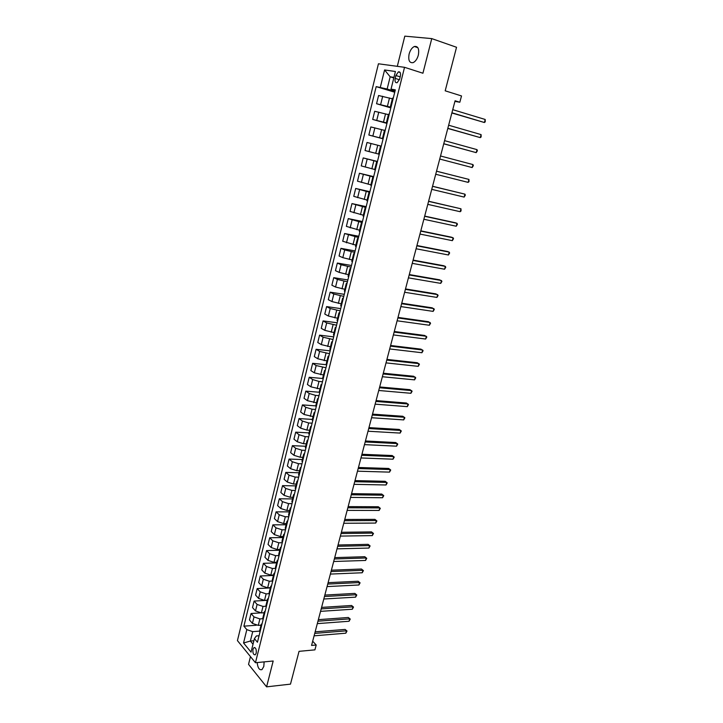 <?xml version="1.0" encoding="UTF-8"?>
<svg xmlns="http://www.w3.org/2000/svg" width="723" height="723" viewBox="0 0 723 723"><rect width="100%" height="100%" fill="white"/><g stroke="black" fill="none" stroke-linecap="round" stroke-linejoin="round"><path stroke-width="1.08" d="M257.171 662.557C257.786 668.025 259.394 670.366 261.997 669.588L263.814 666.443L264.121 661.879M418.337 55.12C419.367 48.83 418.039 45.956 414.351 46.498C411.965 47.646 410.212 50.158 409.11 54.053C408.079 60.316 409.426 63.181 413.131 62.63C415.49 61.491 417.234 58.988 418.337 55.12M256.195 653.167C256.548 649.39 255.788 647.546 253.936 647.645L252.987 649.29C252.634 653.059 253.393 654.893 255.255 654.803L256.195 653.167M250.465 656.62L248.54 664.356L266.588 686.85L290.492 684.13L299.042 651.342L314.912 649.869L316.204 645.015L312.679 641.211M378.436 63.787L237.433 640.605L255.445 662.729L404.537 67.311L378.436 63.787M404.537 67.311L422.928 73.231L431.758 38.608L404.808 36.15L397.307 66.326M431.758 38.608L456.538 47.275L445.187 90.809L461.509 95.942L459.837 102.241L455.083 100.768L311.568 645.431L316.204 645.015M395.897 75.508L395.174 78.391C394.668 81.563 395.345 82.991 397.189 82.684L399.629 79.078L400.352 76.177C400.858 73.005 400.19 71.577 398.355 71.875L395.897 75.508L400.181 76.864M393.945 77.379L390.167 76.81L387.139 89.019L376.186 86.624L243.895 626.163L256.276 625.259M380.307 87.32L384.582 69.959L395.409 71.505L391.026 89.128L395.11 90.746M259.069 635.743L256.367 635.96L254.406 638.644L257.442 642.25L395.327 89.86L391.026 89.128M254.406 638.644L251.053 652.137L243.543 642.982L246.823 629.634L243.895 626.163M266.588 686.85L273.177 661.003L255.445 662.729M454.912 101.401L459.837 102.241M393.809 77.939L390.167 76.81L384.582 69.959M253.881 640.759L250.375 641.048L253.023 644.229M394.948 91.387L387.139 89.019M392.345 98.816L378.581 95.517L376.556 103.732L390.836 107.872M390.98 107.257L376.556 103.732M388.396 114.641L374.695 111.279L372.688 119.44L386.959 123.407M387.049 123.027L372.688 119.44M384.482 130.366L370.845 126.932L368.847 135.029L383.109 138.834M383.145 138.68L368.847 135.029M380.587 145.974L367.013 142.476L365.034 150.52L369.019 151.586L371.016 143.497M378.572 154.044L369.019 151.586M377.406 161.645L363.217 157.921L377.451 161.464M374.722 169.489L361.247 165.901L363.217 157.921M373.565 177.036L359.439 173.249L373.664 176.629M370.89 184.835L357.487 181.175L359.439 173.249M369.751 192.309L355.689 188.468L369.905 191.694M367.094 200.063L353.755 196.349L355.689 188.468M365.965 207.483L351.965 203.597L366.172 206.651M363.317 215.192L350.04 211.414L351.965 203.597M362.205 222.557L348.269 218.608L362.467 221.518M359.575 230.212L346.362 226.38L348.269 218.608M358.472 237.524L344.6 233.529L358.78 236.276M355.852 245.133L342.702 241.238L344.6 233.529M354.758 252.39L344.708 249.941L340.949 248.341L355.12 250.935M352.155 259.955L342.81 257.65L339.069 256.005L340.949 248.341M351.071 267.149L341.057 264.735L337.334 263.055L351.486 265.495M348.477 274.677L339.159 272.39L335.454 270.664L337.334 263.055M347.411 281.816L337.424 279.43L333.728 277.668L347.88 279.955M344.835 289.299L335.544 287.031L331.875 285.224L333.728 277.668M343.777 296.385L333.818 294.026L330.158 292.182L344.293 294.324M341.211 303.823L331.947 301.572L328.305 299.693L330.158 292.182M340.162 310.854L330.23 308.522L326.606 306.606L340.732 308.604M337.614 318.247L328.378 316.014L324.772 314.062L326.606 306.606M336.584 325.223L326.679 322.919L323.082 320.922L337.189 322.774M334.035 332.571L324.835 330.366L321.256 328.332L323.082 320.922M333.014 339.494L323.136 337.216L319.575 335.156L333.674 336.864M330.492 346.805L321.31 344.618L317.768 342.512L319.575 335.156M329.48 353.674L319.629 351.423L316.096 349.29L330.176 350.854M326.959 360.94L317.813 358.78L314.297 356.602L316.096 349.29M325.965 367.763L316.141 365.54L312.643 363.326L326.715 364.754M323.461 374.984L314.333 372.842L310.854 370.592L312.643 363.326M322.467 381.753L318.979 381.437L312.679 379.557L309.209 377.27L323.208 378.563M319.982 388.938L310.881 386.814L307.429 384.491L309.209 377.27M318.997 395.653L315.517 395.373L309.236 393.484L305.793 391.134L319.241 392.237M316.52 402.792L307.456 400.687L304.031 398.301L305.793 391.134M315.553 409.462L312.074 409.218L305.811 407.32L302.404 404.898L315.752 405.874M313.086 416.556L304.049 414.478L300.651 412.02L302.404 404.898M312.128 423.181L308.649 422.964L302.413 421.057L299.042 418.572L312.372 419.421M309.679 430.239L306.877 430.086L300.66 428.17L297.298 425.648L299.042 418.572M308.73 436.809L305.251 436.629L299.042 434.713L295.698 432.155L309.019 432.887M306.29 443.832L303.488 443.696L297.298 441.78L293.963 439.186L295.698 432.155M305.35 450.348L301.871 450.203L295.689 448.278L292.372 445.657L305.675 446.263M302.919 457.325L300.126 457.225L293.954 455.3L290.655 452.643L292.372 445.657M301.988 463.805L298.518 463.687L292.354 461.762L289.073 459.069L302.368 459.548M299.575 470.745L296.782 470.664L290.637 468.73L287.365 466.01L289.073 459.069M298.653 477.162L295.183 477.081L289.046 475.147L285.793 472.39L299.069 472.761M296.249 484.067L293.466 484.012L287.338 482.078L284.094 479.286L285.793 472.39M295.336 490.447L291.875 490.393L285.757 488.45L282.53 485.63L295.797 485.883M292.942 497.307L290.158 497.279L284.058 495.336L280.84 492.49L282.53 485.63M292.047 503.642L288.585 503.615L282.494 501.672L279.295 498.789L292.544 498.915M289.661 510.465L286.886 510.456L280.804 508.513L277.614 505.594L279.295 498.789M288.775 516.746L285.314 516.755L279.25 514.803L276.069 511.857L289.308 511.875M286.407 523.542L283.624 523.56L277.569 521.599L274.406 518.626L276.069 511.857M285.522 529.778L282.069 529.814L276.023 527.853L272.878 524.853L286.1 524.753M283.163 536.529L280.388 536.565L274.351 534.604L271.215 531.568L272.878 524.853M282.286 542.72L278.843 542.783L272.815 540.822L269.697 537.758L282.91 537.541M279.946 549.435L277.171 549.498L271.161 547.528L268.052 544.437L269.697 537.758M279.078 555.58L275.635 555.68L269.634 553.701L266.543 550.583L279.738 550.257M276.746 562.259L273.972 562.349L267.989 560.37L264.907 557.216L266.543 550.583M275.806 568.359L272.444 568.486L266.471 566.507L263.398 563.325L276.584 562.892M273.565 575.002L270.8 575.11L264.835 573.131L261.78 569.923L263.398 563.325M272.444 581.075L269.281 581.211L263.326 579.231L260.28 575.987L273.457 575.454M270.411 587.663L267.646 587.799L261.699 585.811L258.671 582.539L260.28 575.987M269.146 593.7L266.136 593.863L260.199 591.866L257.189 588.576L270.339 587.926M267.266 600.253L264.51 600.406L258.581 598.409L255.581 595.083L257.189 588.576M265.91 606.254L263.009 606.425L257.099 604.428L254.107 601.075L267.248 600.334M264.148 612.752L261.392 612.932L255.49 610.935L252.517 607.555L254.107 601.075M262.72 618.725L259.9 618.915L254.008 616.918L251.044 613.511L260.208 612.914M261.048 625.178L258.292 625.386L252.408 623.38L249.462 619.936L251.044 613.511M259.584 631.116L252.707 631.649L250.375 641.048L243.543 642.982M393.249 98.183L392.517 98.129L390.438 106.489L391.107 106.778M376.186 86.624L394.74 92.228M391.161 106.561L390.438 106.489M389.236 114.27L388.513 114.18L386.444 122.476L387.121 122.72M387.157 122.594L386.444 122.476M385.251 130.239L384.546 130.113L382.485 138.355L383.172 138.563M383.181 138.509L382.485 138.355M381.292 146.109L380.596 145.938L378.554 154.116L379.241 154.306M377.361 161.853L376.674 161.645L377.37 161.789M375.327 170.004L374.65 169.769L376.674 161.645M373.457 177.497L372.788 177.243L373.493 177.352M371.432 185.585L370.772 185.314L372.788 177.243M369.58 193.023L368.92 192.734L369.634 192.806M367.573 201.048L366.923 200.75L368.92 192.734M365.73 208.441L365.079 208.116L365.802 208.152M363.741 216.412L363.1 216.078L365.079 208.116M361.907 223.75L361.274 223.398L361.997 223.389M359.927 231.676L359.304 231.297L361.274 223.398M358.111 238.961L357.487 238.563L358.219 238.518M356.15 246.823L355.535 246.416L357.487 238.563M354.342 254.062L353.728 253.628L354.469 253.547M352.39 261.871L351.785 261.419L353.728 253.628M350.601 269.055L349.995 268.594L350.745 268.468M348.667 276.81L348.07 276.331L349.995 268.594M346.877 283.949L346.29 283.452L347.049 283.289M344.961 291.649L344.374 291.134L346.29 283.452M343.19 298.744L342.612 298.21L343.371 298.012M341.283 306.389L340.705 305.838L342.612 298.21M339.521 313.43L338.951 312.869L339.72 312.634M337.623 321.03L337.063 320.452L338.951 312.869M335.879 328.016L335.327 327.42L336.096 327.158M333.999 335.571L333.448 334.957L335.327 327.42M332.264 342.512L331.712 341.88L332.499 341.581M330.393 350.004L329.851 349.363L331.712 341.88M328.667 356.909L328.134 356.24L328.92 355.915M326.814 364.347L326.281 363.669L328.134 356.24M325.106 371.197L324.573 370.51L325.368 370.14M323.253 378.599L322.738 377.885L324.573 370.51M321.554 385.404L321.039 384.672L321.834 384.284M319.72 392.752L319.214 392.011L321.039 384.672M318.039 399.503L317.533 398.753L318.337 398.319M316.213 406.805L315.716 406.037L317.533 398.753M314.541 413.52L314.044 412.734L314.848 412.273M312.734 420.768L312.237 419.964L314.044 412.734M311.062 427.438L310.583 426.624L311.396 426.127M309.272 434.64L308.784 433.809L310.583 426.624M307.618 441.265L307.139 440.415L307.953 439.891M305.829 448.414L305.359 447.555L307.139 440.415M304.184 454.993L303.714 454.125L304.546 453.565M302.413 462.105L301.952 461.211L303.714 454.125M300.777 468.64L300.325 467.736L301.148 467.148M299.015 475.698L298.563 474.785L300.325 467.736M297.397 482.196L296.945 481.265L297.786 480.65M295.644 489.209L295.201 488.26L296.945 481.265M294.035 495.662L293.592 494.704L294.433 494.062M292.3 502.63L291.866 501.654L293.592 494.704M290.7 509.037L290.266 508.052L291.107 507.383M288.965 515.96L288.54 514.957L290.266 508.052M287.374 522.331L286.959 521.319L287.808 520.614M285.666 529.209L285.242 528.179L286.959 521.319M284.085 535.535L283.669 534.496L284.528 533.764M282.377 542.367L281.97 541.31L283.669 534.496M280.804 548.658L280.407 547.591L281.265 546.832M279.114 555.445L278.716 554.36L280.407 547.591M277.551 561.69L277.162 560.596L278.021 559.81M275.87 568.432L275.481 567.329L277.162 560.596M274.324 574.64L273.936 573.52L274.803 572.715M272.652 581.346L272.264 580.217L273.936 573.52M271.107 587.51L270.727 586.371L271.604 585.531M269.444 594.17L269.073 593.014L270.727 586.371M267.917 600.298L267.546 599.132L268.423 598.264M266.263 606.913L265.901 605.738L267.546 599.132M264.745 613.005L264.383 611.812L265.269 610.917M263.109 619.575L262.747 618.373L264.383 611.812M261.59 625.63L261.238 624.41L262.124 623.497M246.823 629.634L252.707 631.649M259.964 632.164L259.611 630.935L261.238 624.41M451.866 112.978L484.383 122.512L451.92 112.779M485.205 119.476L485.241 121.844L484.383 122.512L485.205 119.476L452.734 109.661M447.79 128.441L480.28 137.623L447.826 128.305M481.102 134.614L481.138 136.945L480.28 137.623L481.102 134.614L448.64 125.215M443.741 143.805L476.204 152.643L443.759 143.723M477.017 149.643L477.397 150.746L476.204 152.643L477.017 149.643L444.573 140.651M472.969 164.582L473.348 165.648L472.164 167.555L439.729 159.042L472.164 167.555L472.969 164.582L440.533 155.987M436.52 171.215L468.947 179.421L468.143 182.377L435.716 174.252M436.529 171.188L468.947 179.421L469.01 181.636L468.143 182.377M432.535 186.344L464.943 194.153L464.148 197.09L431.739 189.354M432.553 186.254L464.943 194.153L465.332 195.165L464.148 197.09M428.576 201.365L460.976 208.793L460.18 211.712L427.79 204.356M428.612 201.229L460.976 208.793L461.057 210.935L460.18 211.712M424.645 216.285L457.026 223.335L456.24 226.236L423.859 219.259M424.69 216.096L455.255 222.747L457.026 223.335L457.433 224.284L456.24 226.236M420.741 231.107L453.104 237.786L452.327 240.66L419.964 234.053M420.804 230.854L451.351 237.162L453.104 237.786L453.52 238.698L452.327 240.66M416.864 245.82L449.218 252.128L448.441 254.993L416.087 248.757M416.936 245.522L447.474 251.487L449.218 252.128L449.625 253.023L448.441 254.993M413.005 260.443L445.35 266.389L444.573 269.227L412.237 263.353M413.104 260.09L443.615 265.712L445.35 266.389L445.766 267.248L444.573 269.227M409.182 274.966L441.5 280.551L440.741 283.371L408.423 277.858M409.29 274.568L439.792 279.846L441.925 281.392L440.741 283.371M405.377 289.39L437.686 294.623L436.927 297.424L404.627 292.264M405.504 288.938L435.987 293.89L438.111 295.436L436.927 297.424M401.608 303.723L433.89 308.604L433.14 311.387L400.849 306.579M401.735 303.217L432.209 307.835L434.324 309.381L433.14 311.387M397.849 317.957L430.122 322.494L429.372 325.26L397.108 320.795M398.002 317.406L428.45 321.699L430.565 323.244L429.372 325.26M394.125 332.101L426.38 336.294L425.63 339.042L393.384 334.921M394.288 331.496L424.726 335.472L426.823 337.017L425.63 339.042M390.429 346.145L422.657 350.004L421.916 352.734L389.688 348.947M390.601 345.495L421.012 349.155L423.109 350.709L421.916 352.734M386.751 360.099L418.96 363.624L418.228 366.344L386.019 362.883M386.932 359.403L417.334 362.747L419.421 364.302L418.228 366.344M383.091 373.972L415.291 377.162L414.559 379.864L382.368 376.728M383.289 373.222L413.673 376.258L415.752 377.813L414.559 379.864M379.467 387.745L411.64 390.61L410.917 393.294L378.744 390.483M379.674 386.95L410.04 389.679L412.11 391.242L410.917 393.294M375.861 401.428L408.016 403.976L407.293 406.642L375.138 404.157M376.077 400.587L406.425 403.018L408.486 404.582L407.293 406.642M372.273 415.02L404.41 417.261L403.696 419.9L371.559 417.731M372.508 414.143L402.838 416.267L404.889 417.831L403.696 419.9M368.721 428.531L400.831 430.456L400.117 433.086L368.007 431.224M368.965 427.609L399.268 429.444L401.31 431.007L400.117 433.086M365.178 441.952L397.27 443.57L396.566 446.181L364.473 444.627M365.44 440.985L395.725 442.53L397.758 444.094L396.566 446.181M361.663 455.291L393.737 456.602L393.032 459.195L360.967 457.948M361.934 454.279L392.2 455.535L394.225 457.108L393.032 459.195M358.174 468.54L390.23 469.543L389.525 472.128L357.478 471.179M358.454 467.483L388.703 468.459L390.718 470.031L389.525 472.128M354.704 481.708L386.733 482.413L386.037 484.979L354.017 484.329M354.993 480.605L385.223 481.301L387.23 482.874L386.037 484.979M351.261 494.785L383.262 495.21L382.575 497.749L350.574 497.397M351.559 493.646L381.762 494.062L383.759 495.644L382.575 497.749M347.835 507.79L379.819 507.917L379.132 510.447L347.148 510.375M348.143 506.606L378.328 506.751L380.316 508.332L379.132 510.447M344.428 520.705L376.385 520.551L375.707 523.063L343.75 523.28M344.754 519.485L374.912 519.358L376.9 520.94L375.707 523.063M374.912 519.358L376.9 520.94M341.048 533.538L372.987 533.104L372.3 535.598L340.37 536.095M341.383 532.282L371.514 531.893L373.493 533.475L372.3 535.598M371.514 531.893L373.493 533.475M337.686 546.299L369.598 545.576L368.92 548.061L337.017 548.838M338.03 544.997L368.143 544.347L370.113 545.928L368.92 548.061M368.143 544.347L370.113 545.928M334.351 558.969L366.236 557.975L365.567 560.452L333.683 561.5M334.704 557.632L364.79 556.719L366.751 558.301L365.567 560.452M364.79 556.719L366.751 558.301M331.026 571.568L362.892 570.302L362.223 572.761L330.366 574.08M331.387 570.194L361.455 569.019L363.416 570.61L362.223 572.761M361.455 569.019L363.416 570.61M327.727 584.085L359.566 582.548L358.906 584.988L327.076 586.579M328.106 582.675L358.147 581.247L360.09 582.837L358.906 584.988M358.147 581.247L360.09 582.837M324.455 596.529L356.258 594.731L355.608 597.153L323.796 599.005M324.835 595.074L354.857 593.402L356.791 594.993L355.608 597.153M354.857 593.402L356.791 594.993M321.193 608.893L352.978 606.832L352.327 609.236L320.542 611.351M321.59 607.401L351.586 605.485L353.511 607.076L352.327 609.236M351.586 605.485L353.511 607.076M317.957 621.184L349.715 618.861L349.064 621.256L317.307 623.624M318.355 619.656L348.332 617.487L350.257 619.078L349.064 621.256M348.332 617.487L350.257 619.078M314.74 633.393L346.471 630.817L345.829 633.194L314.098 635.824M315.147 631.83L345.097 629.426L347.013 631.016L345.829 633.194M345.097 629.426L347.013 631.016M387.438 106.227L389.498 97.967M383.506 122.042L385.549 113.836M379.602 137.741L381.636 129.589M375.725 153.321L377.74 145.233M371.875 168.802L373.872 160.768M368.052 184.175L370.04 176.195M364.256 199.44L366.227 191.514M360.488 214.595L362.44 206.733M356.737 229.652L358.68 221.834M353.014 244.609L354.948 236.846M349.326 259.458L351.242 251.749M345.657 274.207L347.555 266.552M342.006 288.857L343.904 281.256M338.391 303.407L340.271 295.852M334.794 317.867L336.665 310.357M331.224 332.219L333.077 324.763M327.673 346.48L329.516 339.078M324.148 360.641L325.983 353.294M320.651 374.713L322.467 367.411M317.171 388.694L318.979 381.437M313.719 402.584L315.517 395.373M310.284 416.376L312.074 409.218M306.877 430.086L308.649 422.964M303.488 443.696L305.251 436.629M300.126 457.225L301.871 450.203M296.782 470.664L298.518 463.687M293.466 484.012L295.183 477.081M290.158 497.279L291.875 490.393M286.886 510.456L288.585 503.615M283.624 523.56L285.314 516.755M280.388 536.565L282.069 529.814M277.171 549.498L278.843 542.783M273.972 562.349L275.635 555.68M270.8 575.11L272.444 568.486M267.646 587.799L269.281 581.211M264.51 600.406L266.136 593.863M261.392 612.932L263.009 606.425M258.292 625.386L259.9 618.915M380.65 104.528L382.693 96.267M376.746 120.316L378.78 112.119M372.869 136.005L374.885 127.863M365.196 167.049L367.185 159.024M361.401 182.413L363.371 174.442M357.632 197.668L359.584 189.751M353.89 212.815L355.833 204.952M350.167 227.862L352.101 220.054M346.471 242.811L348.396 235.047M342.81 257.65L344.708 249.941M339.159 272.39L341.057 264.735M335.544 287.031L337.424 279.43M331.947 301.572L333.818 294.026M328.378 316.014L330.23 308.522M324.835 330.366L326.679 322.919M321.31 344.618L323.136 337.216M317.813 358.78L319.629 351.423M314.333 372.842L316.141 365.54M310.881 386.814L312.679 379.557M307.456 400.687L309.236 393.484M304.049 414.478L305.811 407.32M300.66 428.17L302.413 421.057M297.298 441.78L299.042 434.713M293.954 455.3L295.689 448.278M290.637 468.73L292.354 461.762M287.338 482.078L289.046 475.147M284.058 495.336L285.757 488.45M280.804 508.513L282.494 501.672M277.569 521.599L279.25 514.803M274.351 534.604L276.023 527.853M271.161 547.528L272.815 540.822M267.989 560.37L269.634 553.701M264.835 573.131L266.471 566.507M261.699 585.811L263.326 579.231M258.581 598.409L260.199 591.866M255.49 610.935L257.099 604.428M252.408 623.38L254.008 616.918M399.439 79.729L395.174 78.391M417.858 47.682L414.351 46.498M254.83 647.564L253.936 647.645M400.099 72.436L398.355 71.875"/></g></svg>
